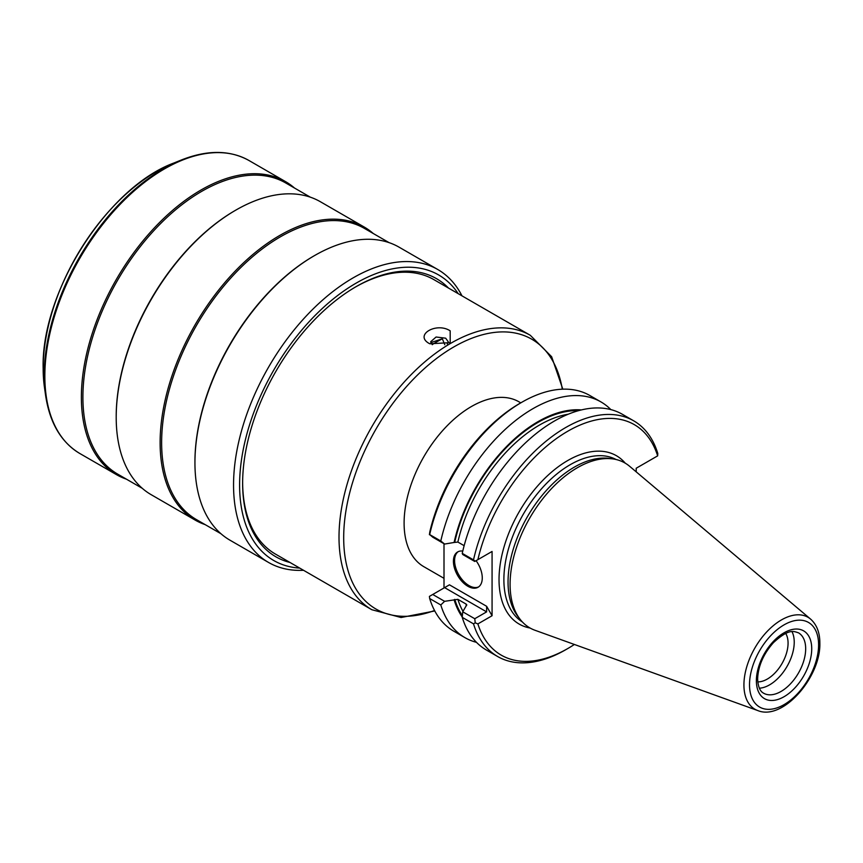 <?xml version="1.0" encoding="UTF-8"?>
<svg xmlns="http://www.w3.org/2000/svg" width="863" height="863" viewBox="0 0 863 863"><rect width="100%" height="100%" fill="white"/><g stroke="black" fill="none" stroke-linecap="round" stroke-linejoin="round"><path stroke-width="1.29" d="M355.427 287.045A158.447 91.478 -60 0 1 433.895 279.634L530.27 335.276A158.447 91.478 120 0 0 408.177 377.724A158.447 91.478 120 0 0 339.008 537.185A158.447 91.478 120 0 0 371.824 609.72L275.448 554.078A158.447 91.478 -60 0 1 242.632 482.406M428.728 343.215C414.413 334.715 436.559 321.899 450.184 330.831L450.195 342.643L429.817 343.787L428.728 343.215M448.48 288.048A160.594 92.719 120 0 0 356.182 286.602A160.594 92.719 120 0 0 242.632 483.291A160.594 92.719 120 0 0 290.033 562.493M444.003 578.329L423.819 566.678A95.178 54.952 -60 0 1 404.1 523.107A95.178 54.952 -60 0 1 445.653 427.325A95.178 54.952 -60 0 1 518.987 401.824L520.777 402.859M429.418 534.715L429.806 531.899A133.075 76.829 -60 0 1 519.699 403.474L521.824 402.255A136.074 78.565 120 0 0 429.677 534.575L432.741 537.196L444.607 544.057L440.799 540.993L429.677 534.575M444.003 543.701L444.003 587.973M486.624 606.29L486.624 611.878L474.758 618.728L462.73 611.791L466.128 605.923L466.193 604.132L457.865 599.332L444.607 601.328L432.741 594.478L449.45 584.823L486.624 606.29L492.072 615.729L492.072 551.457L477.886 559.655A133.075 76.829 120 0 1 567.768 431.23A133.075 76.829 120 0 1 657.66 455.858L636.204 468.242L636.204 471.845M429.677 598.544A136.074 78.565 120 0 0 453.787 631.198L464.909 637.617A136.074 78.565 -60 0 1 440.799 604.963L429.677 598.544L429.418 596.387L432.741 594.478M486.624 611.878L444.607 587.627L449.45 584.823M476.085 560.691A20.399 11.78 60 0 1 482.266 577.93A20.399 11.78 60 0 1 478.037 587.272A20.399 11.78 60 0 1 462.331 581.802A20.399 11.78 60 0 1 453.42 561.284A20.399 11.78 60 0 1 457.649 551.942A20.399 11.78 60 0 1 462.773 551.09M466.764 604.78L466.193 604.132A120.658 69.666 -60 0 0 466.624 605.492M492.072 615.729L477.886 623.917L475.243 622.838L473.507 623.852L462.234 617.336A136.074 78.565 120 0 0 486.344 650.001L497.617 656.506A136.074 78.565 -60 0 1 473.507 623.852M474.758 618.728L475.243 622.838M477.886 623.917A133.075 76.829 120 0 0 567.778 648.545A133.075 76.829 120 0 0 574.38 644.467M657.66 455.858L657.8 453.474A136.074 78.565 -60 0 0 633.69 420.82L622.417 414.316A136.074 78.565 120 0 0 462.234 553.366L462.73 554.51L474.758 561.457L475.243 561.177L473.507 559.882A136.074 78.565 -60 0 1 633.69 420.82M477.886 559.655L475.243 561.177M581.403 409.925A123.722 71.424 120 0 0 454.089 542.482L444.607 544.057M454.089 542.482L457.865 542.061L464.143 545.686M440.799 540.993A136.074 78.565 -60 0 1 600.972 401.931L589.861 395.513A136.074 78.565 120 0 0 521.824 402.255M600.972 401.931A136.074 78.565 -60 0 1 610.842 409.591M473.507 559.882L462.234 553.366M520.141 619.343A95.178 54.952 120 0 1 510.087 584.294A95.178 54.952 -60 0 1 544.607 496.484A95.178 54.952 -60 0 1 612.762 458.9L609.213 458.426A93.787 54.142 -60 0 0 542.061 495.459A93.787 54.142 -60 0 0 508.048 581.975A93.787 54.142 120 0 0 517.94 616.516L520.141 619.343A95.178 54.952 120 0 0 534.963 630.26L757.8 710.573C782.968 721.037 820.94 676.948 819.85 643.064C819.861 632.644 816.776 624.661 810.605 619.116A53.085 30.647 120 0 0 768.911 629.656A53.085 30.647 120 0 0 743.928 684.931A53.085 30.647 120 0 0 757.8 710.573M612.762 458.9A95.178 54.952 -60 0 1 629.623 466.29L810.605 619.116M759.343 688.199A34.854 20.129 120 0 0 794.23 642.169A34.854 20.129 -60 0 0 791.997 631.63M785.729 633.431A29.331 16.936 -60 0 1 788.07 643.118A29.331 16.936 120 0 1 757.768 681.878M462.73 611.791L462.234 617.336M454.089 599.763A123.722 71.424 120 0 0 462.266 617.002M444.607 601.328L440.799 604.963M476.473 642.342A136.074 78.565 -60 0 1 464.909 637.617M567.778 648.545L565.653 649.763A136.074 78.565 -60 0 1 497.617 656.506M478.609 586.905A20.399 11.78 60 0 1 463.107 580.734A20.399 11.78 60 0 1 454.585 560.616A20.399 11.78 -120 0 1 458.242 551.64M458.188 293.657A164.876 95.189 -60 0 0 327.034 304.208A164.876 95.189 -60 0 0 239.601 485.038A164.876 95.189 120 0 0 299.741 568.102M461.985 295.858A169.159 97.659 -60 0 0 437.735 269.483A169.159 97.659 -60 0 0 307.379 314.801A169.159 97.659 -60 0 0 233.549 485.038A169.159 97.659 120 0 0 268.576 562.471A169.159 97.659 120 0 0 303.539 570.292M314.164 255.793A168.08 97.044 -60 0 0 313.787 256.009A168.08 97.044 -60 0 0 194.941 461.867L194.941 462.741A169.159 97.659 -60 0 1 314.542 255.577A169.159 97.659 -60 0 1 399.127 247.196L437.735 269.483M194.941 462.741A169.159 97.659 120 0 0 229.968 540.184L268.576 562.471M221.004 533.766L196.44 519.591A168.08 97.044 120 0 1 161.629 442.643A168.08 97.044 -60 0 1 234.995 273.485A168.08 97.044 -60 0 1 364.52 228.458L389.084 242.643M373.269 233.506A169.159 97.659 -60 0 0 364.305 227.088A169.159 97.659 -60 0 0 233.949 272.406A169.159 97.659 -60 0 0 160.119 442.643A169.159 97.659 120 0 0 195.146 520.076A169.159 97.659 120 0 0 205.178 524.628M235.437 210.345A168.08 97.044 -60 0 0 235.06 210.561A168.08 97.044 -60 0 0 116.203 416.419L116.203 417.293A169.159 97.659 -60 0 1 235.815 210.119A169.159 97.659 -60 0 1 320.389 201.737L364.305 227.088M116.203 417.293A169.159 97.659 120 0 0 151.241 494.726L195.146 520.076M142.276 488.318L117.713 474.132A168.08 97.044 120 0 1 82.902 397.185A168.08 97.044 -60 0 1 156.268 228.037A168.08 97.044 -60 0 1 285.793 182.999L310.356 197.185M294.531 188.048A169.159 97.659 -60 0 0 285.567 181.64A169.159 97.659 -60 0 0 155.221 226.958A169.159 97.659 -60 0 0 81.381 397.185A169.159 97.659 120 0 0 116.419 474.618A169.159 97.659 120 0 0 126.451 479.181M432.309 344.704L430.68 341.726L436.095 337.012L445.664 338.188L448.231 341.726L447.271 343.992M444.801 344.747L442.341 338.803L430.81 342.611M432.19 344.607A149.882 86.537 -60 0 1 442.341 338.803M562.309 389.191A155.793 89.946 120 0 0 444.154 353.01A155.793 89.946 120 0 0 343.69 537.714A155.793 89.946 120 0 0 434.531 610.497M530.076 628.027A97.206 56.127 120 0 1 499.03 579.569A97.206 56.127 -60 0 1 548.102 475.189A97.206 56.127 -60 0 1 625.254 463.172M454.769 542.093A122.794 70.895 -60 0 1 578.685 410.626M568.232 414.208A120.658 69.666 120 0 0 457.865 542.061M522.342 621.921A93.787 54.142 120 0 1 503.884 579.569A93.787 54.142 -60 0 1 544.175 485.869A93.787 54.142 -60 0 1 616.096 459.515M749.515 684.693A48.846 28.199 120 0 0 784.057 704.64A48.846 28.199 120 0 0 818.599 644.812A48.846 28.199 120 0 0 784.057 624.866A48.846 28.199 120 0 0 749.515 684.693M756.376 680.734A39.137 22.6 -60 0 1 784.057 632.795A39.137 22.6 -60 0 1 811.727 648.782A39.137 22.6 -60 0 1 784.057 696.711A39.137 22.6 -60 0 1 756.376 680.734M798.458 632.816A34.854 20.129 -60 0 1 805.675 648.782A34.854 20.129 -60 0 1 790.454 683.852A34.854 20.129 -60 0 1 763.593 693.194C762.471 692.514 758.232 690.648 757.628 678.987C758.124 666.15 763.399 654.025 773.453 642.633C789.289 628.07 793.798 631.446 798.458 632.816M457.865 599.332A120.658 69.666 120 0 0 462.978 611.306M462.385 615.653A122.794 70.895 -60 0 1 454.769 599.364M116.419 474.618L79.871 453.528A169.159 97.659 -60 0 1 44.844 376.085A169.159 97.659 -60 0 1 118.673 205.858A169.159 97.659 -60 0 1 249.029 160.54C229.892 149.914 207.325 149.741 181.316 160.011A168.652 97.368 -60 0 0 44.218 375.319A168.652 97.368 -60 0 0 45.566 395.157L44.434 387.217A160.809 92.848 120 0 1 43.161 368.307A160.809 92.848 120 0 1 173.884 163.01L181.316 160.011M371.824 609.72L401.079 617.509L434.779 610.961M562.827 389.17L551.64 356.721L530.27 335.276M313.787 256.009L314.542 255.577M235.06 210.561L235.815 210.119M285.567 181.64L249.029 160.54M79.871 453.528C61.111 442.266 49.666 422.805 45.566 395.157M173.884 163.01C107.573 187.314 41.1 291.77 43.15 368.199L44.434 387.217"/></g></svg>
